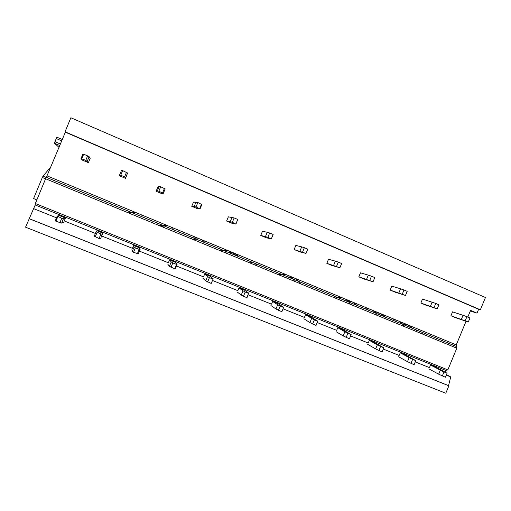 <?xml version="1.0" encoding="UTF-8"?>
<svg xmlns="http://www.w3.org/2000/svg" width="511" height="511" viewBox="0 0 511 511"><rect width="100%" height="100%" fill="white"/><g stroke="black" fill="none" stroke-linecap="round" stroke-linejoin="round"><path stroke-width="0.77" d="M56.938 137.223L62.323 139.516L56.938 137.223L56.216 138.545L54.46 143.252L58.701 147.059M446.486 374.678L450.721 376.92L448.556 385.62L448.875 385.799L445.796 393.24L25.55 227.178L35.208 204.981L35.348 203.519L45.607 178.754L456.821 348.183L456.266 344.893L466.038 321.304M456.706 346.605L46.386 177.33L45.607 178.754M456.751 346.624L46.373 177.33L65.357 132.196L65.05 131.806L70.869 117.76L485.45 297.498L480.359 309.787L65.05 131.806M470.292 311.039L477.025 313.134L478.622 309.27L480.359 309.787M422.635 332.546L422.086 333.868M128.318 212.832L131.161 212.301L136.316 212.736M140.142 214.313L141.419 215.15M159.566 225.702L162.357 225.172L167.416 225.581M171.166 227.133L173.005 228.411M161.457 226.488L164.389 226.009M190.213 238.337L192.96 237.8L197.929 238.19M201.609 239.71L204.234 241.69M193.247 239.582L196.122 239.103M220.286 250.722L222.988 250.186L227.868 250.556M231.483 252.044L235.175 255.206M224.412 252.421L227.235 251.936L233.252 252.779M234.357 253.232L239.186 256.861M249.802 262.884L252.479 262.341M254.976 265.017L257.748 264.526M278.77 274.822L281.382 274.273M281.395 274.273L286.096 274.605M289.577 276.042L293.122 279.115M293.129 279.121L294.579 281.331M284.953 277.364L287.68 276.873L293.48 277.658M294.547 278.093L299.178 281.612L300.755 283.88M335.133 298.041L337.662 297.491L342.217 297.785M345.57 299.171L348.981 302.154L350.374 304.32M345.87 300.87L351.453 301.599M352.475 302.027L356.94 305.45M365.052 308.785L369.523 309.066M372.819 310.426L376.16 313.371L377.52 315.504M374.148 312.54L379.628 313.237M380.638 313.652L385.013 317.031M393.036 319.797L396.338 320.142M399.576 321.476L402.86 324.383L404.195 326.497M402.655 323.942L407.293 324.664M408.276 325.073L412.569 328.401M430.53 365.02L435.321 366.949L447.093 373.215L445.42 377.259L438.655 374.167L440.316 370.149L430.53 365.02L429.457 367.613L415.258 361.909M400.247 352.826L405.134 354.794L415.794 360.625L414.102 364.713L407.491 361.679L409.17 357.623L400.247 352.826L399.161 355.445L383.282 349.07M369.332 340.377L374.32 342.389L383.818 347.767L382.107 351.9L375.655 348.924L377.354 344.829L369.332 340.377L368.239 343.028L350.603 335.944M337.777 327.672L342.868 329.723L351.146 334.628L349.415 338.806L343.143 335.899L344.855 331.754L337.777 327.672L336.666 330.349L317.21 322.53M305.552 314.699L310.752 316.788L317.759 321.202L316.009 325.424L309.915 322.582L311.646 318.398L305.552 314.699L304.428 317.401L283.068 308.823M272.638 301.445L277.952 303.585L283.19 306.945L283.631 307.475L281.861 311.742L275.953 308.976L277.709 304.741L272.638 301.445L271.507 304.179L248.167 294.802M239.014 287.904L244.443 290.088L248.614 293.039L246.941 297.76L241.237 295.071L243.012 290.785L239.014 287.904L237.87 290.67L212.563 280.501M204.655 274.068L210.206 276.304L213.259 278.821L211.228 283.452L205.735 280.846L207.53 276.515L204.655 274.068L203.499 276.866L176.391 265.976M169.537 259.933L175.209 262.213L177.1 264.27L175.286 268.645L174.692 268.824L169.422 266.295L171.236 261.913L169.537 259.933L168.368 262.756L139.394 251.118M133.639 245.478L139.439 247.809L140.103 249.394L138.277 253.814L133.524 252.332L132.272 251.412L134.106 246.979L133.639 245.478L132.458 248.333L101.67 235.967L102.858 233.086L102.251 234.166L100.916 234.006L96.113 231.694L96.93 230.697L102.858 233.086M95.391 233.444L64.245 220.931L65.453 218.018L63.505 218.58L61.761 218.261L57.219 216.051L59.385 215.578L65.453 218.018M56.485 217.82L33.681 208.66M448.556 385.62L29.172 218.657M450.721 376.92L446.295 375.144M448.875 385.799L29.07 218.676M478.622 309.27L65.357 132.196M467.801 317.044L470.567 310.375L477.025 313.134M445.03 372.021L445.713 370.379L447.828 369.9L35.348 203.519M447.828 369.9L456.821 348.183M445.713 370.379L35.208 204.981M416.267 331.467L416.816 330.138M36.856 199.89L33.592 198.568L42.324 177.489L42.994 176.18L46.214 177.509M49.414 168.56L50.167 168.866L49.35 168.611L42.994 176.18M87.253 161.24L89.125 156.717L83.708 154.105L82.891 154.073L81.013 158.608L82.36 160.109L88.384 162.651L85.752 160.345L81.013 158.608M88.384 162.651L90.198 158.282L89.125 156.717M81.811 158.678L83.708 154.105M85.752 160.345L87.649 155.772M63.639 222.394L61.627 223.103L63.505 218.58M61.627 223.103L55.903 221.244L55.341 220.586L57.219 216.051M55.903 221.244L57.794 216.664M59.87 222.828L61.761 218.261M125.725 177.496L127.578 173.025L122.653 170.623L121.484 170.438L119.625 174.922L119.651 175.854L125.54 178.339L125.725 177.496L124.627 176.774L119.625 174.922M125.54 178.339L127.578 173.025M120.775 175.145L122.653 170.623M124.627 176.774L126.498 172.252M101.069 237.404L102.251 234.166M100.399 238.637L99.045 238.522L94.254 236.178L96.113 231.694M95.167 236.97L97.045 232.448M99.045 238.522L100.916 234.006M163.309 193.375L165.142 188.955L160.684 186.758L159.189 186.432L157.88 186.962L156.104 191.248L161.859 193.675L163.309 193.375L158.832 191.229L157.356 190.859L156.104 191.248M157.356 190.859L159.189 186.432M158.832 191.229L160.684 186.758M162.587 192.819L164.44 188.348M132.272 251.412L131.87 249.758M133.524 252.332L135.377 247.861L134.106 246.979M137.312 253.846L139.158 249.381L135.377 247.861M140.103 249.394L139.158 249.381M200.037 208.897L201.845 204.521L197.846 202.522L193.509 202.062L191.753 206.297L197.387 208.673L200.037 208.897L196.013 206.942L191.753 206.297M194.218 206.438L196.032 202.056M196.013 206.942L197.846 202.522M199.686 208.494L201.513 204.081M169.422 266.295L167.787 264.168M170.993 267.342L172.827 262.922L171.236 261.913M174.692 268.824L176.525 264.404L172.827 262.922M177.1 264.27L176.525 264.404M235.941 224.061L237.743 219.449L234.153 217.929L228.366 216.836L226.629 221.02L232.141 223.352L235.941 224.061L232.345 222.298L226.629 221.02M230.25 221.659L232.045 217.328M232.345 222.298L234.153 217.929M235.935 223.812L237.743 219.449M205.735 280.846L202.918 278.259M207.613 282.008L209.421 277.639L207.53 276.515M211.228 283.452L213.036 279.089L209.421 277.639M266.142 237.704L271.041 238.893L267.86 237.302L260.751 235.43L266.142 237.704M260.751 235.43L262.462 231.285L267.253 232.262L265.477 236.542M267.86 237.302L269.648 232.984L267.253 232.262M271.367 238.784L273.155 234.472L269.648 232.984M241.237 295.071L237.296 292.049M243.408 296.342L245.197 292.024L243.012 290.785M248.729 293.442L245.197 292.024M299.42 251.757L306.019 253.424L294.138 249.528L299.42 251.757M294.138 249.528L295.837 245.433L301.682 246.864L299.925 251.099M302.589 251.98L304.358 247.707L301.682 246.864M306.019 253.424L307.782 249.157L304.358 247.707M275.953 308.976L270.939 305.54M278.406 310.362L280.175 306.089L277.709 304.741M283.631 307.475L280.175 306.089M331.99 265.509L339.898 267.745L326.829 263.331L331.99 265.509M326.829 263.331L328.509 259.275L335.363 261.147L333.626 265.337M336.545 266.327L338.295 262.105L335.363 261.147M339.898 267.745L341.648 263.529L338.295 262.105M309.915 322.582L303.873 318.749M312.63 324.07L314.38 319.841L311.646 318.398M317.759 321.202L314.38 319.841M363.889 278.98L373.049 281.753L358.831 276.841L363.889 278.98M358.831 276.841L360.491 272.829L368.316 275.122L366.598 279.268M369.766 280.367L371.497 276.189L368.316 275.122M373.049 281.753L374.78 277.582L371.497 276.189M343.143 335.899L336.11 331.684M346.113 337.477L347.844 333.3L344.855 331.754M351.146 334.628L347.844 333.3M395.124 292.164L405.485 295.46L390.168 290.076L395.124 292.164M390.168 290.076L391.816 286.103L400.56 288.804L398.861 292.905M402.272 294.106L403.984 289.973L400.56 288.804M405.485 295.46L407.197 291.334L403.984 289.973M375.655 348.924L367.69 344.35M378.868 350.603L380.58 346.464L377.354 344.829M383.818 347.767L380.58 346.464M425.72 305.086L437.231 308.874L420.866 303.036L425.72 305.086M420.866 303.036L422.495 299.107L432.127 302.193L430.447 306.249M434.082 307.545L435.781 303.457L432.127 302.193M437.231 308.874L438.917 304.792L435.781 303.457M407.491 361.679L398.618 356.755M410.933 363.442L412.626 359.354L409.17 357.623M415.794 360.625L412.626 359.354M455.697 317.746L468.306 322.007L450.945 315.734L455.697 317.746M450.945 315.734L452.554 311.844L463.036 315.3L461.376 319.311M465.227 320.71L466.901 316.66L463.036 315.3M468.306 322.007L469.979 317.97L466.901 316.66M438.655 374.167L428.921 368.91M442.315 376.013L443.995 371.963L440.316 370.149M447.093 373.215L443.995 371.963M56.216 138.545L61.754 140.895M60.458 144.019L54.92 141.668M54.46 143.252L59.832 145.533M59.129 147.238L58.695 147.053M456.266 344.893L47.236 175.944M456.342 346.445L46.475 177.362L456.38 346.464M45.575 178.831L42.324 177.489M49.35 168.611L50.135 168.943"/></g></svg>
